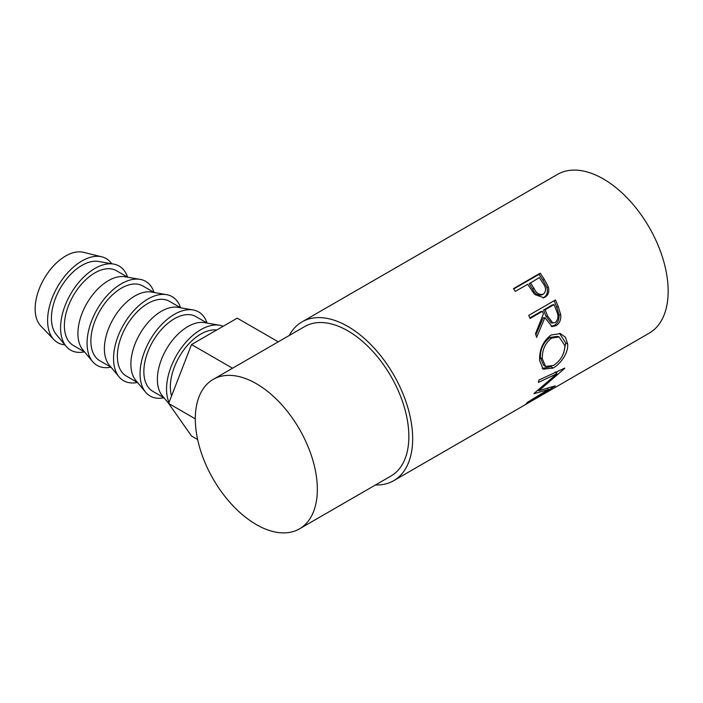 <?xml version="1.0" encoding="UTF-8"?>
<svg xmlns="http://www.w3.org/2000/svg" width="703" height="703" viewBox="0 0 703 703"><rect width="100%" height="100%" fill="white"/><g stroke="black" fill="none" stroke-linecap="round" stroke-linejoin="round"><path stroke-width="1.05" d="M111.724 263.739A48.533 28.023 120 0 0 101.83 256.823L83.349 252.298A43.147 24.913 120 0 0 51.679 267.966A43.147 24.913 120 0 0 35.15 308.819A43.147 24.913 120 0 0 40.809 325.99L53.964 339.725A48.533 28.023 120 0 0 64.904 344.839M101.83 256.823A48.533 28.023 120 0 0 66.196 274.451A48.533 28.023 120 0 0 47.602 320.419A48.533 28.023 120 0 0 53.964 339.725M127.577 277.14A48.533 28.023 120 0 0 113.587 264.064L98.534 261.463A43.147 24.913 120 0 0 67.365 278.045A43.147 24.913 120 0 0 51.416 318.213A43.147 24.913 120 0 0 56.337 334.558L66.108 346.289A48.533 28.023 120 0 0 84.439 351.869M113.587 264.064A48.533 28.023 120 0 0 78.516 282.711A48.533 28.023 120 0 0 60.572 327.906A48.533 28.023 120 0 0 66.108 346.289M84.571 351.948L73.323 345.454A43.147 24.913 -60 0 1 66.706 310.884A43.147 24.913 -60 0 1 94.896 272.861A43.147 24.913 -60 0 1 116.461 270.725L127.718 277.219M154.071 292.439A48.533 28.023 120 0 0 140.073 279.355L125.029 276.762A43.147 24.913 120 0 0 108.411 280.664A43.147 24.913 120 0 0 77.91 333.503A43.147 24.913 120 0 0 82.831 349.848L92.603 361.588A48.533 28.023 120 0 0 110.933 367.168M140.073 279.355A48.533 28.023 120 0 0 105.011 298.01A48.533 28.023 120 0 0 87.067 343.196A48.533 28.023 120 0 0 92.603 361.588M111.065 367.247L99.808 360.744A43.147 24.913 -60 0 1 93.2 326.174A43.147 24.913 -60 0 1 121.382 288.16A43.147 24.913 -60 0 1 142.955 286.024L154.212 292.518M180.566 307.729A48.533 28.023 120 0 0 166.567 294.654L151.523 292.053A43.147 24.913 120 0 0 134.906 295.963A43.147 24.913 120 0 0 104.395 348.802A43.147 24.913 120 0 0 109.317 365.147L119.088 376.878A48.533 28.023 120 0 0 137.419 382.458M166.567 294.654A48.533 28.023 120 0 0 131.496 313.301A48.533 28.023 120 0 0 113.552 358.495A48.533 28.023 120 0 0 119.088 376.878M137.56 382.537L126.303 376.043A43.147 24.913 -60 0 1 119.686 341.473A43.147 24.913 -60 0 1 147.876 303.45A43.147 24.913 -60 0 1 169.449 301.315L180.697 307.809M207.051 323.029A48.533 28.023 120 0 0 193.061 309.944L178.008 307.352A43.147 24.913 120 0 0 161.391 311.253A43.147 24.913 120 0 0 130.89 364.092A43.147 24.913 120 0 0 135.811 380.437L145.583 392.177A48.533 28.023 120 0 0 163.913 397.757M193.061 309.944A48.533 28.023 120 0 0 157.99 328.6A48.533 28.023 120 0 0 140.046 373.785A48.533 28.023 120 0 0 145.583 392.177M164.045 397.828L152.797 391.334A43.147 24.913 -60 0 1 146.18 356.764A43.147 24.913 -60 0 1 174.362 318.749A43.147 24.913 -60 0 1 195.935 316.605L207.192 323.108M223.167 326.271A48.533 28.023 120 0 0 219.547 325.243L204.503 322.642A43.147 24.913 120 0 0 187.886 326.552A43.147 24.913 120 0 0 157.375 379.392A43.147 24.913 120 0 0 162.305 395.736L168.685 403.399M219.547 325.243A48.533 28.023 120 0 0 184.485 343.89A48.533 28.023 120 0 0 166.541 389.084A48.533 28.023 120 0 0 169.036 402.485M171.558 395.991A43.147 24.913 -60 0 1 200.856 334.039A43.147 24.913 -60 0 1 216.691 330.015M540.141 273.212A91.68 52.927 60 0 1 544.263 279.319L548.296 286.903C549.535 291.604 548.419 295.023 544.966 297.167L543.814 297.721L534.614 294.452L529.174 286.516A91.68 52.927 60 0 0 527.681 284.276L515.361 291.385A91.68 52.927 60 0 0 513.445 288.625L540.141 273.212L539.025 274.355A88.982 51.372 60 0 1 543.024 280.286L546.934 287.65C548.103 292.228 546.952 295.585 543.498 297.729L543.015 297.984M555.44 299.97A91.68 52.927 60 0 1 558.314 306.833L560.748 314.847C561.152 319.821 559.579 323.433 556.029 325.682L552.066 326.596L544.904 317.659L536.591 337.405A91.68 52.927 60 0 0 535.519 333.6L543.428 313.837A91.68 52.927 60 0 0 542.4 311.341L530.08 318.45A91.68 52.927 60 0 0 528.744 315.383L555.44 299.97M567.646 343.969C568.578 352.862 560.581 364.049 553.041 368.073L543.173 369.189L539.596 360.419C539.263 349.576 543.094 341.113 551.082 335.015L560.396 333.582L565.458 337.273L567.646 343.969L565.739 343.02L563.753 352.765M534.245 393.276A91.68 52.927 60 0 1 534.008 393.706L548.41 389.48L527.725 402.125A91.68 52.927 60 0 1 526.266 403.478L555.089 386.035A91.68 52.927 60 0 0 555.291 385.824L538.929 390.71L564.694 368.398A91.68 52.927 60 0 0 564.781 368.073L538.937 380.015A91.68 52.927 60 0 1 538.375 382.406L556.943 373.732L534.245 393.276M289.214 335.507A91.68 52.927 60 0 1 302 321.895A91.68 52.927 60 0 1 347.844 326.438A91.68 52.927 60 0 1 407.731 407.222A91.68 52.927 60 0 1 393.68 480.685L521.424 406.932A91.68 52.927 60 0 0 522.672 406.176L549.368 390.763A91.68 52.927 60 0 1 548.12 391.518A91.68 52.927 60 0 1 546.846 392.221M544.93 393.32L536.732 398.091A91.68 52.927 60 0 1 535.897 398.539M533.981 399.647L523.726 405.596A91.68 52.927 60 0 1 522.891 406.053M393.68 480.685A91.68 52.927 60 0 1 375.499 484.956M302 321.895L557.497 174.388A91.68 52.927 60 0 1 603.332 178.931A91.68 52.927 60 0 1 663.228 259.715A91.68 52.927 60 0 1 649.177 333.178L548.12 391.518M256.323 383.68A86.284 49.816 60 0 1 312.694 459.709A86.284 49.816 60 0 1 299.469 528.858A86.284 49.816 60 0 1 256.323 524.579A86.284 49.816 60 0 1 199.951 448.54A86.284 49.816 60 0 1 213.185 379.4A86.284 49.816 60 0 1 256.323 383.68M213.185 379.4L304.698 326.561A86.284 49.816 60 0 1 347.844 330.841A86.284 49.816 60 0 1 404.207 406.87A86.284 49.816 60 0 1 390.982 476.019L299.469 528.858M555.115 372.054L556.943 373.732M547.637 388.416L548.41 389.48M538.401 390.121L537.953 390.253M538.278 389.989L538.929 390.71M557.848 371.307L556.047 372.906M553.041 368.073L551.152 366.658L542.224 368.398M559.544 333.371L565.739 343.02M559.105 336.93L557.391 336.368L549.869 337.502C543.34 342.458 540.194 349.215 540.422 357.774L543.542 365.156L545.546 366.448L553.358 365.516C560.625 360.832 564.474 354.224 564.913 345.683L559.105 336.93L551.714 338.038C545.203 343.02 542.075 349.918 542.329 358.723L545.546 366.448M549.869 337.502L551.714 338.038M540.422 357.774L542.329 358.723M554.069 300.761A88.982 51.372 60 0 1 556.671 306.983L559.017 314.768C559.386 319.619 557.787 323.16 554.236 325.401L551.152 326.385M560.748 314.847L559.017 314.768M556.029 325.682L554.236 325.401M544.904 317.659L543.226 317.738L535.871 334.804M542.4 311.341L540.8 311.605L529.86 317.923M554.034 304.619L552.435 304.891L543.542 310.023L545.915 316.157L551.152 322.949L555.168 322.598C558.349 319.601 558.823 315.761 556.583 311.069A91.68 52.927 60 0 0 554.034 304.619L545.141 309.759L547.593 316.069L552.962 323.125M545.141 309.759L543.542 310.023M548.296 286.903L546.934 287.65M544.966 297.167L543.498 297.729M513.7 288.977L539.025 274.355M530.422 282.694L533.946 288.256C536.292 293.239 539.438 295.207 543.384 294.17C546.363 291.27 546.249 287.659 543.059 283.335A91.68 52.927 60 0 0 539.315 277.562L529.254 283.757L532.672 289.161C534.93 293.995 538.032 295.884 541.969 294.821M541.512 295.049L543.384 294.17M533.946 288.256L532.672 289.161M232.535 368.231L191.515 344.549L168.658 403.469L191.515 435.992L197.64 439.524M195.311 418.856L168.658 403.469M278.256 341.834L237.236 318.151L191.515 344.549M558.314 306.833L556.671 306.983M547.593 316.069L545.915 316.157M544.263 279.319L543.024 280.286"/></g></svg>
